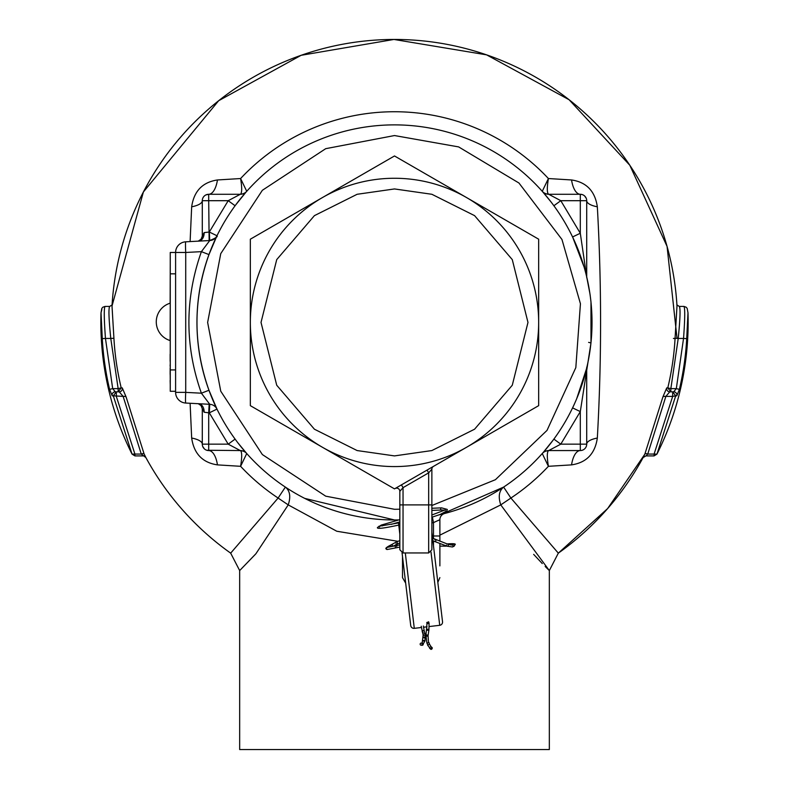 <?xml version="1.0" encoding="UTF-8"?>
<svg xmlns="http://www.w3.org/2000/svg" width="789" height="789" viewBox="0 0 789 789"><rect width="100%" height="100%" fill="white"/><g stroke="black" fill="none" stroke-linecap="round" stroke-linejoin="round"><path stroke-width="1.18" d="M394.5 178.265A144.16 144.16 0 0 1 538.66 322.425A144.16 144.16 0 0 1 394.5 466.575A144.16 144.16 0 0 1 250.34 322.425A144.16 144.16 0 0 1 394.5 178.265A144.16 144.16 0 0 0 250.34 322.425A144.16 144.16 0 0 0 394.5 466.575M322.425 197.575L394.5 155.966L538.66 239.195L538.66 405.654L394.5 488.874L250.34 405.654L250.34 239.195L322.425 197.575M401.443 484.87L403.041 487.641L399.836 491.35A3.205 3.205 0 0 0 395.033 488.569L427.066 470.076L428.674 472.848L428.674 504.901L431.869 504.901L431.869 549.746L431.869 469.149L428.674 472.848L403.041 487.641L403.041 504.901L428.674 504.901L428.674 552.951L403.041 552.951L399.836 549.746L399.836 504.901L399.836 534.261L399.836 524.843L398.899 525.03L398.938 523.985M398.918 523.886L398.475 522.939L399.836 522.663L399.836 507.564M431.869 469.149A3.205 3.205 0 0 1 433.477 466.378M399.836 491.35L399.836 504.901L403.041 504.901L403.041 552.951M398.849 525.04A3.205 3.205 0 0 0 398.839 525.869L399.836 534.232L399.836 549.746M170.148 374.371L170.148 370.869M170.256 368.335L170.256 348.57M170.148 368.335L170.256 380.446M170.148 358.403L170.148 355.484M170.256 263.151L170.148 303.193A19.518 19.518 0 0 0 170.148 340.562L170.256 340.562M175.602 391.285L170.256 391.285L170.256 252.47L175.602 252.47L175.602 392.38A10.681 10.681 0 0 0 185.721 403.041A10.681 10.681 0 0 1 175.602 392.38L185.721 392.38A10.681 0.562 93 0 0 185.721 403.041L209.746 404.303A8.541 8.541 0 0 1 216.975 409.087A8.541 8.541 0 0 0 216.955 409.037A8.541 8.541 0 0 1 216.975 409.087L208.967 390.259C192.98 345.04 192.98 299.81 208.967 254.581L216.975 235.763L209.302 232.015L228.208 200.692L235.102 205.742M170.256 303.193L170.148 340.562M430.991 551.955L439.729 625.302A3.205 3.205 0 0 0 442.53 621.742L431.869 532.328M402.055 552.793L410.724 625.529A3.205 3.205 0 0 0 414.284 628.34L421.395 627.492M428.2 621.821L427.579 622.738L428.762 621.949L429.088 623.468L428.93 629.918A1.065 0.572 8.6 0 0 428.348 629.297M427.579 622.738L426.829 622.413L426.957 623.645L427.668 623.596M439.729 625.302L429.186 626.555M427.046 626.811L423.515 627.235M422.145 644.149A1.065 0.996 93.4 0 1 421.089 645.215A1.065 0.996 93.4 0 1 420.162 644.149A1.065 0.996 93.4 0 1 421.218 643.084A1.065 0.996 93.4 0 1 422.145 644.149M427.283 643.065L427.579 645.057L429.581 644.317L431.139 646.773A1.065 0.759 -50.8 0 0 430.439 646.704M426.997 635.007A1.065 0.572 8.6 0 0 426.297 635.076A1.065 0.572 8.6 0 0 425.942 635.421L426.898 643.213L428.9 642.473L429.581 644.317M429.62 647.601A1.065 0.759 -50.8 0 0 429.611 647.601A1.065 0.759 -50.8 0 0 430.478 648.499A1.065 0.759 -50.8 0 0 432.214 648.341A1.065 0.759 -50.8 0 0 431.346 647.453M170.148 366.076L170.148 364.843M170.256 384.756L170.148 380.446M170.148 354.212L170.148 361.323M431.869 505.512L495.413 479.702L547.014 430.399L575.822 367.625L580.438 303.745L561.955 239.471L518.965 183.028L458.646 146.912L394.5 135.55L325.719 148.677L262.362 190.287L220.752 253.634L207.635 322.425L220.752 391.206L262.362 454.563L325.719 496.173L394.5 509.29L399.836 509.211M437.915 520.681L439.877 519.695A6.411 6.411 0 0 1 444.661 513.491A6.411 6.411 0 0 1 444.661 513.491L438.94 514.901A197.546 197.546 0 0 0 394.5 124.879A197.546 197.546 0 0 0 196.954 322.425A197.546 197.546 0 0 0 394.5 519.971L397.084 519.951M432.392 517.071L433.477 522.614L439.877 519.695A6.411 6.411 0 0 1 444.661 513.491L443.724 513.738M443.171 513.876L441.83 514.211M441.751 514.231L441.071 514.398M397.883 520.217A6.411 6.411 0 0 0 396.048 519.961A6.411 6.411 0 0 1 396.068 519.961L398.889 519.921A197.546 197.546 0 0 1 394.5 519.971A197.546 197.546 0 0 0 398.889 519.921M394.5 124.879A197.546 197.546 0 0 1 438.94 514.901L440.824 514.458M441.169 514.379L503.629 487.089C499.033 490.778 498.076 496.705 500.768 504.891L439.877 535.149M590.093 294.692L590.981 301.911L590.981 342.939L580.3 411.592L560.792 444.158L548.375 450.726A8.541 8.423 -138.4 0 0 542.26 453.537L542.931 452.778M543.167 452.511L553.493 439.66M553.898 439.108L560.792 444.158L580.3 444.158L580.3 411.592L572.597 407.893L574.461 403.909M576.641 398.889L586.592 368.512M590.014 294.149L586.621 276.456M586.582 276.268L585.093 270.479M584.185 267.244L572.597 236.947L580.3 233.258L586.612 276.406A5.336 4.882 166.5 0 1 586.73 277.649M551.255 202.201L542.26 191.313A8.541 8.423 138.4 0 0 548.375 194.114L548.74 194.281A8.541 8.541 0 0 1 542.349 191.411A8.541 8.541 0 0 0 542.378 191.441M545.16 566.472L549.331 570.565L549.331 749.55L239.669 749.55L239.669 570.565L255.33 554.381M645.175 453.714L607.629 508.57L558.326 553.148L549.331 570.565L500.768 504.891L510.887 498.046L558.326 553.148A282.975 282.975 0 0 0 643.114 457.571L644.909 453.922L662.898 396.926L666.735 387.902L667.79 387.892L670.857 391.827L670.857 388.632L667.79 387.892A281.022 281.022 0 0 0 675.078 338.264L676.992 306.014A282.975 282.975 0 0 0 394.5 39.45A282.975 282.975 0 0 0 112.008 306.014L113.922 338.264A281.022 281.022 0 0 0 121.21 387.892L122.265 387.902L126.102 396.926L144.091 453.922L145.886 457.571A282.975 282.975 0 0 0 230.674 553.148L278.113 498.046A210.693 210.693 0 0 1 240.596 466.309L217.448 464.879C202.546 462.679 193.956 453.734 191.668 438.033L190.11 403.268M397.814 541.293L336.785 531.244L288.232 504.891L255.912 553.74L239.669 570.565L230.674 553.148M190.11 241.572L191.668 206.807C193.926 191.145 202.517 182.2 217.448 179.961L240.596 178.541A210.693 210.693 0 0 1 548.404 178.541L571.552 179.961C586.454 182.16 595.044 191.116 597.332 206.807C601.652 283.823 601.652 360.898 597.332 438.033C595.074 453.705 586.483 462.65 571.552 464.879L548.404 466.309A210.693 210.693 0 0 1 510.887 498.046L503.629 487.089M439.877 519.695L439.877 541.224M446.318 545.909A1.065 0.858 -94 0 1 445.834 546.146L439.877 546.136L439.877 565.881L439.877 543.513L441.367 544.065M142.464 455.263L143.075 455.904L134.909 455.904L134.909 454.06L132.049 454.129L134.909 455.904M686.716 338.619L683.54 338.442C684.97 318.864 685.099 308.183 683.945 306.408L679.29 306.408C680.572 308.104 680.207 318.786 678.224 338.442L683.54 338.442L676.311 388.632L679.408 389.352A292.66 292.66 0 0 0 686.716 338.619L687.988 312.779A293.646 293.646 0 0 1 656.951 454.129L675.7 395.822L672.672 396.394L672.672 391.827L673.727 391.827L669.762 391.827L665.867 396.394L672.672 396.394L654.091 454.06L656.951 454.129L654.091 455.904L645.925 455.904L643.114 457.571M101.87 309.466L101.012 312.779L102.284 338.619A292.66 292.66 0 0 0 109.592 389.352L112.689 388.632L105.46 338.442L110.776 338.442C108.783 318.766 108.428 308.085 109.71 306.408L105.055 306.408C103.892 308.045 104.03 318.726 105.46 338.442L102.284 338.619M105.055 306.408L102.767 307.246L101.801 308.46L101.012 312.779A293.646 293.646 0 0 0 132.049 454.129L113.3 395.822L112.216 395.831L109.592 389.352M679.408 389.352L676.784 395.831A3.205 3.146 -90 0 0 673.727 391.827L674.585 391.827M672.672 391.827L675.7 395.822L676.784 395.831M209.144 240.576L208.7 200.692L228.208 200.692L240.625 194.114A8.541 8.423 41.6 0 0 246.74 191.313L246.069 192.072M245.833 192.338L235.507 205.179M237.745 442.649L246.74 453.537A8.541 8.423 -41.6 0 0 240.625 450.726L240.26 450.558A8.541 8.541 0 0 1 246.651 453.438A8.541 8.541 0 0 0 246.622 453.399M304.712 498.382L394.5 519.971M288.232 504.891C290.924 496.705 289.967 490.778 285.371 487.089L278.113 498.046L288.232 504.891M240.625 450.726C242.045 452.363 242.036 457.561 240.596 466.309L246.74 453.537M206.748 450.253L240.26 450.558L228.208 444.158L235.102 439.108M217.448 464.879A21.352 9.261 -90 0 0 208.7 450.558L208.7 412.795L204.154 412.243L202.29 408.722L202.29 444.158L228.208 444.158L209.302 412.834L216.975 409.087M209.144 404.264L208.7 412.795L209.302 412.834L209.746 404.303L201.392 393.198L208.967 390.259M216.778 236.167L216.965 235.793A8.541 8.541 0 0 1 216.945 235.822A8.541 8.541 0 0 0 216.955 235.812C218.099 236.513 215.693 238.1 209.746 240.546L201.392 251.652L185.721 252.47L185.721 392.38L201.392 393.198C184.744 346.016 184.744 298.834 201.392 251.652L208.967 254.581M185.721 241.809A10.681 0.562 87 0 0 185.721 252.47L175.602 252.47A10.681 10.681 0 0 1 185.721 241.809L209.746 240.546A8.541 8.541 0 0 0 216.975 235.763A8.541 8.541 0 0 1 216.965 235.793A8.541 8.541 0 0 0 216.975 235.763M191.668 206.807A21.352 7.081 0 0 0 202.29 200.692A6.411 6.411 0 0 1 208.7 194.281L208.7 200.692L202.29 200.692A6.411 6.411 0 0 1 208.7 194.281L240.26 194.281A8.541 8.541 0 0 0 246.651 191.411L246.632 191.431A8.541 8.541 0 0 0 246.641 191.421M246.74 191.313L240.596 178.541C242.036 187.269 242.045 192.467 240.625 194.114M548.375 194.114C546.955 192.467 546.964 187.279 548.404 178.541L542.26 191.313M571.552 179.961A21.352 9.261 -90 0 0 580.3 194.281L548.74 194.281L560.792 200.692L553.898 205.742M586.612 368.443A5.336 4.882 13.5 0 0 586.73 367.201M571.552 464.879A21.352 9.261 -90 0 1 580.3 450.558A6.411 6.411 0 0 0 586.71 444.158L580.3 444.158L580.3 450.558L548.74 450.558A8.541 8.541 0 0 0 542.349 453.438A8.541 8.541 0 0 0 542.349 453.438M542.26 453.537L548.404 466.309C546.964 457.561 546.955 452.363 548.375 450.726M533.66 554.371L542.26 563.553M145.284 456.328L144.071 453.882M644.929 453.882L643.607 456.545M210.702 240.438A8.541 8.541 0 0 0 211.965 240.132A8.541 8.541 0 0 1 210.702 240.438M213.178 239.629A8.541 8.541 0 0 0 214.381 238.88A8.541 8.541 0 0 1 213.178 239.629M209.746 240.546L209.302 232.015L204.154 232.607A8.541 6.056 87 0 1 198.532 241.138L198.177 241.168M586.71 277.304L586.71 200.692A21.352 7.081 180 0 0 597.332 206.807M597.332 438.033A21.352 7.081 180 0 0 586.71 444.158L586.71 367.536M439.877 543.513L439.877 565.881M402.508 556.62L402.508 577.627L405.674 583.16M145.886 457.571L141.261 454.06A3.205 1.233 153.4 0 1 144.091 453.922M116.328 391.827L115.273 391.827L116.328 391.827L113.3 395.822L123.133 396.394L119.238 391.827L116.328 391.827L116.328 396.394L134.909 454.06L141.261 454.06L123.133 396.394A3.205 1.351 172 0 1 126.102 396.926M119.238 391.827A3.205 3.117 90 0 0 122.265 387.902M114.415 391.827L115.302 391.827L112.689 388.632L118.143 388.632L118.143 391.827L121.21 387.892L118.143 388.632L110.776 338.442L113.922 338.264M205.949 194.903L208.7 194.281A21.352 9.261 90 0 0 217.448 179.961M198.246 241.148L201.047 239.245L202.29 236.118L202.29 200.692L202.29 232.262M198.246 403.692L201.017 405.566L202.29 408.722L202.29 444.158A21.352 7.081 -0 0 0 191.668 438.033M202.763 446.554L204.341 448.842M204.154 412.243A8.541 6.056 93 0 0 198.532 403.712L198.177 403.682M202.29 238.968L202.29 236.118L204.154 232.607M586.71 444.158L586.71 408.83M586.71 402.035L586.71 381.659M586.71 374.874L586.71 368.039M586.71 251.257L586.71 225.447M586.71 218.661L586.71 200.692L560.792 200.692L580.3 233.258L580.3 194.281A6.411 6.411 0 0 1 586.71 200.692A6.411 6.411 0 0 0 580.3 194.281L582.026 194.518M586.237 198.286L584.659 195.997M669.762 391.827A3.205 3.117 90 0 1 666.735 387.902M654.091 455.904L654.091 454.06L647.739 454.06L665.867 396.394A3.205 1.351 8 0 0 662.898 396.926M645.925 455.904L647.739 454.06A3.205 1.233 26.6 0 0 644.909 453.922M586.71 275.953L586.71 274.355M208.7 450.558A6.411 6.411 0 0 1 202.29 444.158A6.411 6.411 0 0 0 208.7 450.558M675.068 338.442L673.411 338.442M115.273 391.827A3.205 3.146 90 0 0 112.216 395.831M675.078 338.264L678.224 338.442L670.857 388.632L676.311 388.632L673.727 391.827M394.5 188.946L431.869 194.281L474.583 215.644L512.278 259.611L527.979 322.425L512.278 385.239L474.583 429.206L431.869 450.558L394.5 455.904L357.131 450.558L314.416 429.206L276.722 385.239L261.021 322.425L276.722 259.611L314.416 215.644L357.131 194.281L394.5 188.946M175.602 369.933L170.256 369.933M175.602 273.822L170.256 273.822M427.53 629.188A1.065 0.572 8.6 0 0 426.819 629.602A1.065 0.572 8.6 0 0 427.875 630.332A1.065 0.572 8.6 0 0 428.22 630.342A1.065 0.572 8.6 0 0 428.93 629.918L428.052 635.737A1.065 0.572 8.6 0 0 427.165 635.027M379.548 527.052L378.828 526.293L398.475 522.939L398.899 525.03C383.701 528.344 376.55 529.163 377.467 527.496L381.235 525.089A1.065 0.937 -106.3 0 1 382.458 525.908M428.378 623.517L426.957 623.645L425.942 635.421A1.065 0.572 8.6 0 0 426.997 636.151A1.065 0.572 8.6 0 0 427.697 636.082A1.065 0.572 8.6 0 0 428.052 635.737L428.516 642.611M405.299 552.951L414.284 628.34M423.229 632.364A1.065 0.868 -15.5 0 1 423.269 630.598A1.065 0.868 -15.5 0 1 424.285 631.2L423.348 626.002M423.792 635.618A1.065 0.868 -15.5 0 1 424.531 633.902A1.065 0.868 -15.5 0 1 424.738 635.451M423.89 637.798L423.22 637.394L424.679 637.177L425.35 637.591L424.285 637.857M423.496 641.062L422.904 640.668L423.969 640.402L425.034 640.865L424.354 641.141M421.75 643.291A1.065 0.996 93.4 0 1 423.239 644.209A1.065 0.996 93.4 0 1 421.642 645.067M445.41 510.246L441.643 510A1.065 0.917 -92.4 0 1 441.554 507.86L431.869 508.274M430.478 648.499A1.065 0.759 -50.8 0 0 431.139 646.773L432.047 647.513M396.798 546.442A1.065 0.779 78.9 0 0 395.309 546.895A1.065 0.779 78.9 0 0 396.275 547.783L387.3 549.499L386.186 548.947C385.052 548.434 386.728 547.053 391.226 544.804A1.065 0.799 -119.1 0 0 390.9 545.741M399.836 544.913L387.438 547.329A1.065 1.065 81.8 0 0 386.541 548.592A1.065 1.065 81.8 0 0 387.744 549.44M387.438 547.329L386.995 547.388A1.065 1.065 81.8 0 0 386.206 548.947A1.065 1.065 81.8 0 0 387.3 549.499M392.547 546.343A1.065 0.799 -119.1 0 0 391.226 544.804L396.009 542.142A1.065 0.799 -119.1 0 0 395.674 542.635M396.078 543.799A1.065 0.799 -119.1 0 0 397.37 543.079A1.065 0.799 -119.1 0 0 396.009 542.142L399.836 540.623M446.781 546.087L445.834 546.146A1.065 0.858 -94 0 1 444.947 545.396M434.157 541.086A1.065 0.917 -69.5 0 0 435.844 540.011A1.065 0.917 -69.5 0 0 434.769 539.558M452.728 545.179L453.014 544.341A1.065 1.055 64.8 0 1 454.523 545.307A1.065 1.055 64.8 0 1 453.922 546.274L452.432 546.974L447.008 546.175A1.065 0.917 -69.5 0 0 447.757 544.173L432.569 538.167M447.284 543.907L447.097 543.917A1.065 0.858 -94 0 1 447.284 543.907C453.882 543.434 456.397 543.769 454.849 544.893L453.922 546.274M446.456 545.169A1.065 0.917 -69.5 0 0 447.008 546.175L432.885 540.79M453.014 544.341L451.525 545.041A1.065 1.055 64.8 0 1 452.856 546.609A1.065 1.055 64.8 0 1 452.432 546.974M240.26 450.558A8.541 8.541 0 0 1 246.651 453.438M548.74 194.281A8.541 8.541 0 0 1 542.349 191.411M590.981 342.939L588.614 342.377M433.477 538.7L433.477 522.614L431.869 522.92M432.313 535.987L439.877 535.987M433.477 545.761L433.477 541.076M428.674 552.951L431.869 549.746M421.227 626.249L423.131 635.046L422.145 643.183M421.089 645.215L422.371 645.274L425.034 640.865L425.192 634.474L424.285 631.2M441.643 510L431.869 510.414M427.579 645.057L430.695 649.169M441.554 507.86L447.294 509.428L446.86 510.917L440.084 514.487L431.869 517.229M399.836 547.083L396.275 547.783M399.836 521.864L391.344 524.35M393.021 546.254L399.836 542.842M451.525 545.041L447.757 544.173M422.302 643.143L421.218 643.084M445.213 509.911L431.869 515M399.836 519.645L381.235 525.089M112.008 306.014L143.391 191.964L218.661 100.716L301.142 55.299L393.948 39.45L486.596 54.855L569.096 99.739L629.809 165.246L667.07 246.415L677.021 338.373M246.336 191.757L247.47 190.484M112.137 304.889L109.71 306.408M676.863 304.899L679.29 306.408M437.836 582.321L439.877 577.627M683.945 306.408L686.233 307.246L687.199 308.46L687.988 312.779"/></g></svg>
